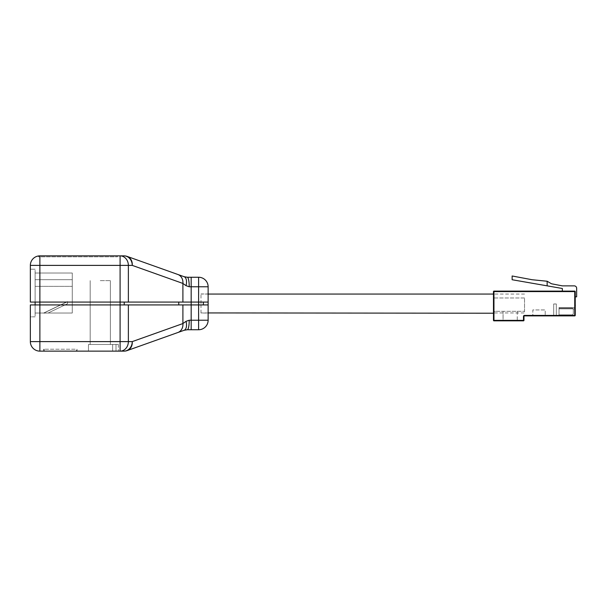 <?xml version="1.0" encoding="UTF-8"?>
<svg xmlns="http://www.w3.org/2000/svg" width="607" height="607" viewBox="0 0 607 607"><rect width="100%" height="100%" fill="white"/><g stroke="black" fill="none" stroke-linecap="round" stroke-linejoin="round"><path stroke-width="0.46" stroke-dasharray="3.04 2.28" d="M43.727 313.113L48.09 313.03L67.506 303.705L67.506 301.596L43.689 313.03L48.09 313.03L67.506 303.705L67.506 301.702L43.689 313.03L48.09 313.03L67.506 303.705L67.506 301.596L43.689 313.03L48.09 313.03L67.506 303.705L67.506 301.596L43.689 313.03L48.09 313.03L67.506 303.705L67.506 301.596L43.689 313.03L48.09 313.03L67.506 303.705L67.506 301.596L43.689 313.03L48.09 313.03L67.506 303.705L67.506 301.596L43.689 313.03L48.09 313.03L67.506 303.705L67.506 301.596L43.689 313.03L48.09 313.03L67.506 303.705L67.506 301.596L43.689 313.03L48.09 313.03L67.506 303.705L67.506 301.596L43.689 313.03L48.09 313.03L67.506 303.705L67.506 301.596L43.689 313.03L48.09 313.03L67.506 303.705L67.506 301.596L43.689 313.03L48.09 313.03L67.506 303.705L67.506 301.596L43.689 313.03L67.506 301.596L43.689 313.03L67.506 301.596L43.689 313.03L67.506 301.596L43.689 313.03L67.506 301.596L43.689 313.03L67.506 301.596L43.689 313.03L67.506 301.596L43.689 313.03L67.506 301.596L43.689 313.03L67.506 301.596L43.689 313.03L67.506 301.596L43.689 313.03L67.506 301.596L43.689 313.03L48.09 313.03L67.506 303.705L67.506 301.596L43.727 313.113L67.506 301.702L43.727 313.113L48.09 313.03L67.506 303.705L67.506 301.596L43.689 313.03L48.09 313.03L67.506 303.705L67.506 301.596L43.689 313.03L67.506 301.702L43.689 313.03L48.09 313.03L67.506 303.705L67.506 301.702L43.689 313.03L48.09 313.03L67.506 303.705L67.506 301.596L43.689 313.03L48.09 313.03L67.506 303.705L67.506 301.596L43.689 313.03L48.09 313.03L67.506 303.705L67.506 301.596L43.689 313.03L48.09 313.03L67.506 303.705L67.506 301.596L43.689 313.03L48.09 313.03L67.506 303.705L67.506 301.596L43.689 313.03L48.09 313.03L67.506 303.705L67.506 301.596L43.689 313.03L48.09 313.03L67.506 303.705L67.506 301.702L43.689 313.03L48.09 313.03L67.506 303.705L67.506 301.596L43.689 313.03L48.09 313.03L67.506 303.705L67.506 301.596L43.689 313.03L48.09 313.03L67.506 303.705L67.506 301.596L43.689 313.03L48.09 313.03L67.506 303.705L67.506 301.596L43.689 313.03L67.506 301.596L43.689 313.03L48.09 313.03L67.506 303.705L67.506 301.596L43.689 313.03L48.09 313.03L67.506 303.705L67.506 301.596L43.689 313.03L48.09 313.03L67.506 303.705L67.506 301.596L43.689 313.03L48.09 313.03L67.506 303.705L67.506 301.596L43.689 313.03L48.09 313.03L67.506 303.705L67.506 301.596L43.689 313.03L48.09 313.03L67.506 303.705L67.506 301.596L43.689 313.03L48.09 313.03L67.506 303.705L67.506 301.596L43.689 313.03L48.09 313.03L67.506 303.705L67.506 301.596L43.689 313.03L48.09 313.03L67.506 303.705L67.506 301.596L43.689 313.03L48.09 313.03L67.506 303.705L67.506 301.596L43.689 313.03L48.09 313.03L67.506 303.705L67.506 301.596L43.689 313.03L48.09 313.03L67.506 303.705L67.506 301.596L43.689 313.03L48.09 313.03L67.506 303.705L67.506 301.596L43.689 313.03L48.09 313.03L67.506 303.705L67.506 301.596L43.689 313.03L48.09 313.03L67.506 303.705L67.506 301.596L43.689 313.03L48.09 313.03L67.506 303.705L67.506 301.596L43.689 313.03L48.09 313.03L67.506 303.705L67.506 301.596L43.689 313.03L48.09 313.03L67.506 303.705L67.506 301.596L43.689 313.03L48.09 313.03L67.506 303.705L67.506 301.596L43.689 313.03L48.09 313.03L67.506 303.705L67.506 301.596L43.689 313.03L48.09 313.03L67.506 303.705L67.506 301.596L43.689 313.03L48.09 313.03L67.506 303.705L67.506 301.596L43.689 313.03L48.09 313.03L67.506 303.705L67.506 301.596L43.689 313.03L48.09 313.03L67.506 303.705L67.506 301.596L43.689 313.03L48.09 313.03L67.506 303.705L67.506 301.596L43.689 313.03L48.09 313.03L67.506 303.705L67.506 301.596L43.689 313.03L48.09 313.03L67.506 303.705L67.506 301.596L43.689 313.03L67.506 301.596L43.689 313.03L67.506 301.596L43.689 313.03L67.506 301.596L43.689 313.03L67.506 301.596L43.689 313.03L67.506 301.596L43.689 313.03L67.506 301.596L43.689 313.03L67.506 301.596L43.689 313.03L67.506 301.596L43.689 313.03L67.506 301.596L43.689 313.03L67.506 301.596L43.689 313.03L67.506 301.596L43.689 313.03L67.506 301.596L43.689 313.03L67.506 301.596L43.689 313.03L67.506 301.596L43.689 313.03L67.506 301.596L43.689 313.03L67.506 301.596L43.689 313.03L67.506 301.596L43.689 313.03L67.506 301.596L43.689 313.03L67.506 301.596L43.689 313.03L67.506 301.596L43.689 313.03L67.506 301.596L43.689 313.03L67.506 301.596L43.689 313.03L67.506 301.596L43.689 313.03L67.506 301.596L43.689 313.03L67.506 301.596L43.689 313.03L67.506 301.596L43.689 313.03L67.506 301.596L43.689 313.03L67.506 301.596L43.689 313.03L67.506 301.596L43.689 313.03L67.506 301.596L43.689 313.03L48.09 313.03L67.506 303.705L67.506 301.596L43.689 313.03L67.506 301.596L43.689 313.03L48.09 313.03L67.506 303.705L67.506 301.596L43.689 313.03L48.09 313.03L67.506 303.705L67.506 301.596L43.689 313.03L48.09 313.03L67.506 303.705L67.506 301.596L43.689 313.03L48.09 313.03L67.506 303.705L67.506 301.596L43.689 313.03L48.09 313.03L67.506 303.705L67.506 301.596L43.727 313.113L48.09 313.03L67.506 303.705L67.506 301.596L43.689 313.03L48.09 313.03L67.506 303.705L67.506 301.702L43.689 313.03L48.09 313.03L67.506 303.705L67.506 301.596L43.727 313.113M72.271 313.03L35.115 313.03L35.115 273.013L35.115 313.03L72.271 313.03L72.271 286.352L72.271 313.03L35.115 313.03L72.271 313.03L35.115 313.03L72.271 313.03L35.115 313.03L72.271 313.03L72.271 273.013L72.271 286.352L35.115 286.352L35.115 273.013L35.115 286.352L35.115 273.013L35.115 286.352L72.271 286.352L35.115 286.352L72.271 286.352L35.115 286.352L72.271 286.352L35.115 286.352L72.271 286.352L72.271 279.683L35.115 279.683L35.115 273.013L35.115 279.683L72.271 279.683L35.115 279.683L72.271 279.683L35.115 279.683L72.271 279.683L35.115 279.683L72.271 279.683L72.271 286.352L35.115 286.352L72.271 286.352L35.115 286.352L72.271 286.352L72.271 313.03L72.271 286.352L35.115 286.352L72.271 286.352L72.271 313.03M35.115 304.926L39.88 304.926L30.35 304.926L35.115 304.926L35.115 316.839L35.115 269.204L35.115 302.074L208.133 302.074L30.35 302.074L35.115 302.074L30.35 302.074L30.35 265.388A9.53 9.53 0 0 1 39.88 255.866A9.53 9.53 0 0 0 38.544 255.957A9.53 9.53 0 0 1 39.88 255.866L123.98 255.866A9.53 9.53 0 0 1 127.174 256.42A9.53 8.149 -70.4 0 1 132.25 265.388L120.095 265.388L120.095 302.074L35.115 302.074M72.271 273.013L35.115 273.013L72.271 273.013L72.271 279.683L35.115 279.683L72.271 279.683L72.271 273.013L35.115 273.013L72.271 273.013L35.115 273.013L72.271 273.013L35.115 273.013L72.271 273.013L72.271 279.683L35.115 279.683L72.271 279.683L72.271 286.352L72.271 279.683L35.115 279.683L72.271 279.683L35.115 279.683L72.271 279.683L72.271 286.352L35.115 286.352L72.271 286.352L72.271 273.013M35.115 316.839L30.35 316.839L30.35 304.926L30.35 316.839L35.115 316.839M200.985 313.03L200.985 303.5L200.985 313.03L208.133 313.03L208.133 304.926L30.35 304.926L30.35 341.612A9.53 9.53 0 0 0 39.88 351.134L120.095 351.134L120.095 341.612L39.88 341.612L39.88 265.388L120.095 265.388L120.095 255.866A9.53 8.27 -90 0 1 128.365 265.388L128.365 302.074M35.115 269.204L30.35 269.204L35.115 269.204M208.133 313.03L208.133 302.074L120.095 302.074L120.095 341.612L132.25 341.612A9.53 8.149 -109.6 0 1 127.174 350.58A9.53 9.53 0 0 1 123.98 351.134L120.095 351.134A9.53 8.27 -90 0 0 128.365 341.612L128.365 304.926M203.368 304.926L203.368 302.074L203.368 304.926L203.368 302.074L203.368 304.926L208.133 304.926L203.368 304.926L203.368 302.074L208.133 302.074L208.133 293.97L208.133 302.074L203.368 302.074M186.038 321.323L182.904 323.561A9.53 8.149 -109.6 0 1 177.828 332.53L184.096 330.299A9.53 4.924 -109.6 0 0 186.038 321.323M200.985 303.5L200.985 293.97L200.985 303.5M208.133 286.777L198.603 286.777L198.603 277.255A9.53 9.53 0 0 1 208.133 286.777A9.53 9.53 0 0 0 198.603 277.255L187.29 277.255A9.53 1.942 -90 0 1 189.232 286.777L186.038 285.677L182.904 283.439L182.904 302.074M208.133 320.223A9.53 9.53 0 0 1 198.603 329.745L187.29 329.745A9.53 1.942 90 0 0 189.232 320.223L191.175 320.223L191.175 286.777L198.603 286.777L198.603 320.223L208.133 320.223A9.53 9.53 0 0 1 198.603 329.745L198.603 320.223L191.175 320.223L191.175 329.745M187.29 329.745L184.096 330.299M186.038 285.677A9.53 4.924 -70.4 0 0 184.096 276.701L177.828 274.47A9.53 8.149 -70.4 0 1 182.904 283.439L132.25 265.388A9.53 8.27 -90 0 0 123.98 255.866M112.667 351.134L88.47 351.134L118.38 351.134L88.47 351.134L118.38 351.134L88.47 351.134L118.38 351.134L112.667 351.134L112.667 344.465L112.667 351.134L112.667 344.465L115.998 344.465L112.667 344.465L112.667 351.134L112.667 344.465L118.38 344.465L112.667 344.465L112.667 351.134L112.667 344.465L88.47 344.465L112.667 344.465L112.667 351.134L112.667 344.465L112.667 351.134L112.667 344.465L88.47 344.465L88.47 351.134L88.47 344.465L112.667 344.465L112.667 351.134L112.667 344.465L118.38 344.465L112.667 344.465L112.667 351.134L112.667 344.465L88.47 344.465L88.47 351.134L88.47 344.465L88.47 351.134L88.47 344.465L88.47 351.134L88.47 344.465L115.998 344.465L112.667 344.465L112.667 351.134M115.998 351.134L118.38 351.134L115.998 351.134L115.998 344.465L118.38 344.465L115.998 344.465L115.998 351.134M76.558 351.134L44.167 351.134L77.036 351.134L76.558 351.134L76.558 349.23L44.167 349.23L77.036 349.23L77.036 351.134L77.036 349.23L76.558 349.23L76.558 351.134M43.689 351.134L44.167 351.134L43.689 351.134L43.689 349.23L44.167 349.23L43.689 349.23L43.689 351.134M524.531 303.5L524.531 312.931L524.531 303.5M38.544 256.814L38.544 255.957L38.544 256.814L117.432 256.814L38.544 256.814M117.432 256.814L117.432 255.866L117.432 256.814M100.284 344.465L110.383 344.465L100.284 344.465M100.284 280.631L110.383 280.631L100.284 280.631M575.224 304.411L575.224 305.943L575.224 304.411M575.224 303.333L575.224 305.693L575.315 303.333M523.97 316.361L523.492 316.361A0.956 0.956 0 0 1 524.448 315.412L524.448 315.883A0.478 0.478 0 0 0 523.97 316.361A0.478 0.478 0 0 1 524.448 315.883L574.746 315.883A0.478 0.478 0 0 0 575.224 315.412A0.478 0.478 0 0 1 574.746 315.883L559.024 315.883L559.024 307.552L559.024 315.883L574.746 315.883L559.024 315.883L559.024 307.552L559.024 315.883L559.024 308.864L559.024 315.883L559.024 308.864L559.024 315.883L574.746 315.883A0.478 0.478 0 0 0 575.224 315.412A0.478 0.478 0 0 1 574.746 315.883L559.024 315.883L559.024 308.864L559.024 315.883L574.746 315.883L559.024 315.883L559.024 307.552L559.024 315.883L574.746 315.883A0.478 0.478 0 0 0 575.224 315.412A0.478 0.478 0 0 1 574.746 315.883L559.024 315.883L574.746 315.883A0.478 0.478 0 0 0 575.224 315.412A0.478 0.478 0 0 1 574.746 315.883L559.024 315.883L574.746 315.883A0.478 0.478 0 0 0 575.224 315.412A0.478 0.478 0 0 1 574.746 315.883A0.478 0.478 0 0 0 575.224 315.412A0.478 0.478 0 0 1 574.746 315.883A0.478 0.478 0 0 0 575.224 315.412A0.478 0.478 0 0 1 574.746 315.883A0.478 0.478 0 0 0 575.224 315.412A0.478 0.478 0 0 1 574.746 315.883L559.024 315.883L559.024 308.864L575.224 308.864L575.224 315.412L575.224 307.552L575.224 315.412L575.224 307.552L575.224 315.412L575.224 307.552L575.224 315.412L575.224 307.552L575.224 315.412L575.224 307.552L575.224 315.412L575.224 307.552L575.224 315.412L575.224 307.552L575.224 315.412L575.224 307.552L575.224 308.864L559.024 308.864L559.024 307.552L559.024 315.883L574.746 315.883A0.478 0.478 0 0 0 575.224 315.412L575.224 291.588A0.478 0.478 0 0 0 574.746 291.117L493.954 291.117L493.954 291.588L575.224 291.588M575.315 305.943L575.315 305.131L575.315 305.943M575.315 304.562L575.315 305.139L575.224 304.562M575.315 305.678L575.315 305.116L575.315 305.678M575.224 303.06L575.224 305.693M575.315 303.857L575.224 304.297L575.224 303.857M575.224 296.831L576.65 296.831L576.65 288.257A2.382 2.382 0 0 0 574.268 285.874L562.355 285.874L551.459 283.765L547.15 281.238L547.15 285.844L562.355 288.492L562.355 291.117M559.024 308.864L559.024 307.552L559.024 308.864L575.224 308.864L559.024 308.864M559.024 308.219L559.024 314.858L559.024 308.219L559.024 314.858L559.024 308.219L559.024 314.858L559.024 308.219L559.024 314.858L559.024 308.219L559.024 314.858L559.024 308.219L559.024 314.858L559.024 308.219L559.024 314.858L559.024 308.219L559.024 314.858L559.024 308.219L571.885 308.219A1.426 1.426 0 0 1 573.319 309.646L573.319 313.432A1.426 1.426 0 0 1 571.885 314.858L559.024 314.858L571.885 314.858A1.426 1.426 0 0 0 573.319 313.432A1.426 1.426 0 0 1 571.885 314.858L559.024 314.858L571.885 314.858A1.426 1.426 0 0 0 573.319 313.432A1.426 1.426 0 0 1 571.885 314.858L559.024 314.858L571.885 314.858A1.426 1.426 0 0 0 573.319 313.432A1.426 1.426 0 0 1 571.885 314.858L559.024 314.858L571.885 314.858A1.426 1.426 0 0 0 573.319 313.432A1.426 1.426 0 0 1 571.885 314.858L559.024 314.858L571.885 314.858A1.426 1.426 0 0 0 573.319 313.432A1.426 1.426 0 0 1 571.885 314.858L559.024 314.858L571.885 314.858A1.426 1.426 0 0 0 573.319 313.432A1.426 1.426 0 0 1 571.885 314.858L559.024 314.858L571.885 314.858A1.426 1.426 0 0 0 573.319 313.432A1.426 1.426 0 0 1 571.885 314.858L559.024 314.858L571.885 314.858A1.426 1.426 0 0 0 573.319 313.432L573.319 309.646A1.426 1.426 0 0 0 571.885 308.219A1.426 1.426 0 0 1 573.319 309.646L573.319 313.432L573.319 309.646A1.426 1.426 0 0 0 571.885 308.219L559.024 308.219L571.885 308.219A1.426 1.426 0 0 1 573.319 309.646L573.319 313.432L573.319 309.646A1.426 1.426 0 0 0 571.885 308.219L559.024 308.219L571.885 308.219A1.426 1.426 0 0 1 573.319 309.646L573.319 313.432L573.319 309.646A1.426 1.426 0 0 0 571.885 308.219L559.024 308.219L571.885 308.219A1.426 1.426 0 0 1 573.319 309.646L573.319 313.432L573.319 309.646A1.426 1.426 0 0 0 571.885 308.219A1.426 1.426 0 0 1 573.319 309.646L573.319 313.432L573.319 309.646A1.426 1.426 0 0 0 571.885 308.219L559.024 308.219L571.885 308.219A1.426 1.426 0 0 1 573.319 309.646L573.319 313.432L573.319 309.646A1.426 1.426 0 0 0 571.885 308.219L559.024 308.219M545.207 315.883L532.825 315.883L545.207 315.883L545.207 309.934L532.825 309.934L532.825 315.883L532.825 309.934L545.207 309.934L545.207 315.883M556.323 315.883L553.683 315.883L556.323 315.883L556.323 303.978L553.683 303.978L553.683 315.883L553.683 303.978L556.323 303.978L556.323 315.883M512.141 279.736L547.15 285.844L547.15 281.238L532.142 279.736L512.141 275.988L512.141 279.736M547.15 281.238L547.15 285.844M573.319 309.646L573.319 313.432L573.319 309.646A1.426 1.426 0 0 0 571.885 308.219A1.426 1.426 0 0 1 573.319 309.646M524.531 294.069L493.476 294.069L493.476 320.367L493.954 320.367L493.954 291.588L493.476 291.588M503.059 320.837L517.263 320.837L503.059 320.837L503.059 311.315L503.059 320.837M493.476 313.22A1.904 1.904 0 0 1 495.38 311.315A1.904 1.904 0 0 0 493.476 313.22L493.476 297.976L493.476 312.931L524.531 312.931M524.531 297.976L493.476 297.976L524.531 297.976L524.531 311.315L495.38 311.315L524.531 311.315L524.531 297.976M517.263 311.315L517.263 320.837L517.263 311.315L503.059 311.315L517.263 311.315M39.88 341.612L30.35 341.612A9.53 9.53 0 0 0 39.88 351.134L39.88 341.612M182.904 304.926L182.904 323.561L132.25 341.612A9.53 8.27 -90 0 1 123.98 351.134M178.769 304.926L178.769 302.074M124.23 304.926L124.23 302.074M39.88 265.388L30.35 265.388A9.53 9.53 0 0 1 39.88 255.866L39.88 265.388M189.232 286.777L191.175 286.777L191.175 277.255M44.167 349.23L44.167 351.134L44.167 349.23M574.746 291.117L574.746 315.412L575.224 315.412M574.746 315.883L574.746 315.412L524.448 315.412M523.492 316.361L523.492 320.367L493.954 320.367L493.954 320.837M523.97 320.367L523.492 320.837M200.985 293.97L208.133 293.97M208.133 312.931L200.985 312.931M208.133 294.069L200.985 294.069M118.38 344.465L118.38 351.134L118.38 344.465M90.185 280.631L90.185 344.465L90.185 280.631M110.383 280.631L110.383 344.465L110.383 280.631M559.024 307.552L575.224 307.552L559.024 307.552"/><path stroke-width="0.91" d="M35.115 304.926L35.115 302.074M128.365 304.926L128.365 341.612A9.53 8.27 90 0 1 120.095 351.134L39.88 351.134A9.53 9.53 0 0 1 30.35 341.612L30.35 304.926L208.133 304.926L208.133 320.223A9.53 9.53 0 0 1 198.603 329.745L187.29 329.745A9.53 1.942 -90 0 0 189.232 320.223L186.038 321.323L189.232 320.223L198.603 320.223L198.603 302.074L208.133 302.074L208.133 320.223L198.603 320.223L198.603 329.745A9.53 9.53 0 0 0 208.133 320.223M191.175 329.745L191.175 302.074L198.603 302.074L198.603 286.777L191.175 286.777L191.175 302.074L182.904 302.074L182.904 283.439L186.038 285.677A9.53 4.924 -70.4 0 0 184.096 276.701L187.29 277.255L198.603 277.255A9.53 9.53 0 0 1 208.133 286.777L208.133 302.074L208.133 286.777L198.603 286.777L198.603 277.255A9.53 9.53 0 0 1 208.133 286.777M191.175 277.255L191.175 286.777L189.232 286.777A9.53 1.942 -90 0 0 187.29 277.255L184.096 276.701L127.174 256.42L177.828 274.47A9.53 8.149 -70.4 0 1 182.904 283.439L132.25 265.388A9.53 8.149 -70.4 0 0 127.174 256.42A9.53 9.53 0 0 0 123.98 255.866L39.88 255.866L39.88 341.612L120.095 341.612L120.095 265.388L30.35 265.388A9.53 9.53 0 0 1 39.88 255.866A9.53 9.53 0 0 0 30.35 265.388L30.35 302.074L182.904 302.074M123.98 351.134A9.53 8.27 90 0 0 132.25 341.612L120.095 341.612L120.095 351.134L123.98 351.134A9.53 9.53 0 0 0 127.174 350.58L177.828 332.53L127.174 350.58A9.53 8.149 -109.6 0 0 132.25 341.612L182.904 323.561L186.038 321.323A9.53 4.924 -109.6 0 1 184.096 330.299L177.828 332.53A9.53 8.149 -109.6 0 0 182.904 323.561L182.904 304.926M203.368 304.926L203.368 302.074M189.232 286.777L186.038 285.677M187.29 329.745L184.096 330.299M493.954 320.837L493.476 320.367A0.478 0.478 0 0 0 493.954 320.837L523.492 320.837L493.954 320.837A0.478 0.478 0 0 1 493.476 320.367L493.476 291.588A0.478 0.478 0 0 1 493.954 291.117L574.746 291.117L575.224 291.588A0.478 0.478 0 0 0 574.746 291.117A0.478 0.478 0 0 1 575.224 291.588A0.478 0.478 0 0 0 574.746 291.117A0.478 0.478 0 0 1 575.224 291.588L575.224 315.412A0.478 0.478 0 0 1 574.746 315.883A0.478 0.478 0 0 0 575.224 315.412L574.746 315.412L574.746 291.588L493.954 291.588L493.954 320.367L523.492 320.367L523.492 316.361L523.97 316.361L523.97 320.367L523.97 316.361A0.478 0.478 0 0 1 524.448 315.883L574.746 315.883A0.478 0.478 0 0 0 575.224 315.412M575.224 305.943L575.315 305.131M575.224 303.333L575.224 305.693M562.355 291.117L562.355 288.492L547.15 285.844L547.15 281.238L551.459 283.765L562.355 285.874L574.268 285.874A2.382 2.382 0 0 1 576.65 288.257L576.65 296.831L575.224 296.831M547.15 281.238L532.142 279.736L512.141 275.988L512.141 279.736L547.15 285.844M493.476 291.588L493.954 291.117A0.478 0.478 0 0 0 493.476 291.588A0.478 0.478 0 0 1 493.954 291.117A0.478 0.478 0 0 0 493.476 291.588L493.476 294.069L208.133 294.069M208.133 312.931L493.476 313.22M523.492 320.837A0.478 0.478 0 0 0 523.97 320.367A0.478 0.478 0 0 1 523.492 320.837L523.97 320.367M178.769 304.926L178.769 302.074M124.23 304.926L124.23 302.074M30.35 341.612L39.88 341.612L39.88 351.134A9.53 9.53 0 0 1 30.35 341.612M123.98 255.866A9.53 8.27 90 0 1 132.25 265.388L128.365 265.388A9.53 8.27 90 0 0 120.095 255.866L120.095 265.388L128.365 265.388L128.365 302.074M575.224 291.588A0.478 0.478 0 0 0 574.746 291.117M523.492 316.361A0.956 0.956 0 0 1 524.448 315.412L574.746 315.412L574.746 315.883M524.448 315.412L524.448 315.883"/></g></svg>
